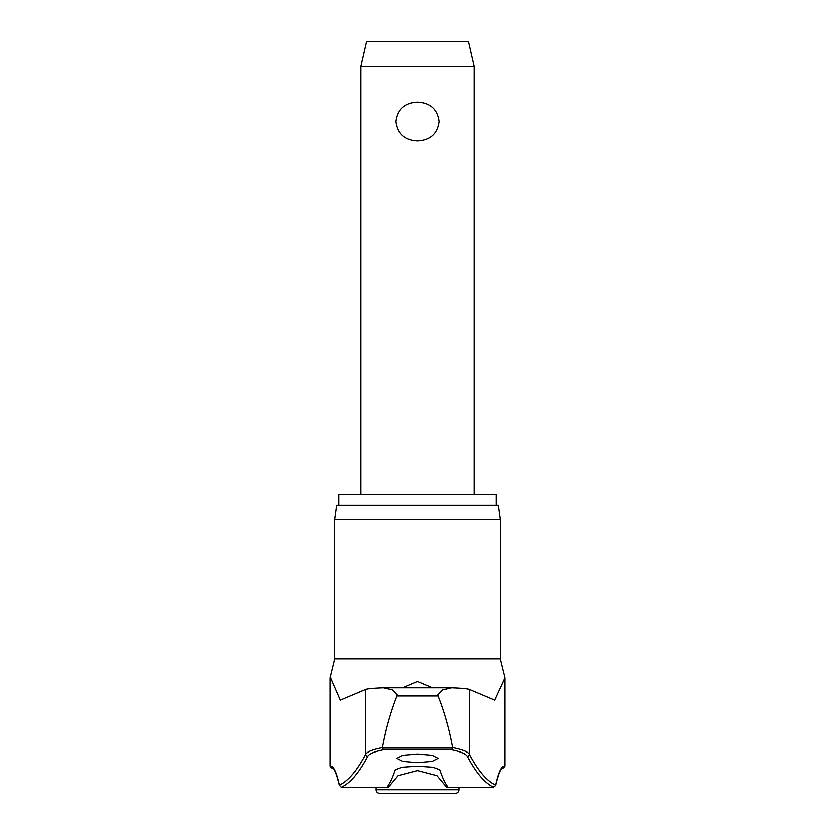<?xml version="1.0" encoding="UTF-8"?>
<svg xmlns="http://www.w3.org/2000/svg" width="835" height="835" viewBox="0 0 835 835"><rect width="100%" height="100%" fill="white"/><g stroke="black" fill="none" stroke-linecap="round" stroke-linejoin="round"><path stroke-width="1.25" d="M334.71 519.401L500.29 519.401L498.307 505.248L336.693 505.248L334.71 519.401L334.71 658.867L500.29 658.867L504.924 677.874L494.664 700.158L469.333 689.459C467.496 688.76 461.536 688.217 451.484 687.821L442.519 689.96L437.759 694.887L437.999 695.993C444.377 712.14 449.22 729.362 452.528 747.638L451.714 749.82C460.607 751.636 465.794 753.817 467.287 756.364A1552.181 171.446 90 0 0 493.673 787.248L492.577 787.28L495.572 785.61C500.175 766.478 502.419 768.398 502.033 768.273L502.284 768.158A2.119 2.108 -90 0 0 504.392 766.029A174.88 19.32 90 0 0 495.625 785.098A1550.063 171.217 -90 0 1 469.333 754.297C467.736 751.688 462.131 749.475 452.528 747.638M383.286 749.82L382.472 747.638C372.869 749.475 367.264 751.688 365.667 754.297A1550.063 171.217 90 0 1 339.375 785.098L341.327 787.248L342.423 787.28L341.327 787.248A1552.181 171.446 -90 0 0 367.713 756.364C369.206 753.817 374.393 751.636 383.286 749.82L451.714 749.82M367.713 756.364A2.119 2.067 27.8 0 1 365.667 754.297L365.667 689.459L340.336 700.158L330.608 677.874L330.608 766.029A174.88 19.32 -90 0 1 339.375 785.098L339.427 785.61C334.825 766.478 332.58 768.398 332.967 768.273L332.716 768.158A2.119 2.108 -90 0 1 330.608 766.029L332.716 768.158M382.472 747.638C385.78 729.362 390.623 712.14 397.001 695.993L397.241 694.887L392.273 689.856L383.515 687.821C373.464 688.217 367.504 688.76 365.667 689.459M338.822 505.248L338.822 494.633L496.178 494.633L496.178 505.248M342.423 787.28L388.369 787.28L387.471 786.57A1554.092 88.374 -90 0 0 395.32 769.703L402.188 767.208L417.5 766.175L432.801 767.208L439.68 769.703A1554.092 88.374 90 0 0 447.529 786.57L446.631 787.28L436.872 775.621L417.5 770.58L398.086 775.652L388.369 787.28M417.5 762.616L402.919 761.343L396.98 758.305L402.919 755.278L417.5 753.995L432.081 755.278L438.02 758.305L432.081 761.343L417.5 762.616M402.71 687.81L417.5 681.558L432.29 687.81M330.608 677.874L330.075 677.874L330.075 766.029M458.895 789.712A3.538 3.538 0 0 1 455.357 793.25L379.643 793.25A3.538 3.538 0 0 1 376.105 789.712L458.895 789.712L458.895 787.28M360.887 66.518L366.555 41.75L468.445 41.75L474.113 66.518L360.887 66.518L360.887 494.633M417.5 140.823C404.756 140.123 397.585 133.663 395.988 121.44C397.585 109.218 404.756 102.757 417.5 102.058C430.244 102.757 437.415 109.218 439.012 121.44C437.415 133.663 430.244 140.123 417.5 140.823M447.57 786.706L446.631 787.28L492.577 787.28M397.001 695.993L437.999 695.993M384.517 687.821L450.472 687.821M452.539 748.087L382.461 748.087M504.924 677.874L504.924 766.029L504.392 766.029L504.392 677.874M469.333 689.459L469.333 754.297A2.119 2.067 152.2 0 1 467.287 756.364M450.983 687.81L384.017 687.81M500.29 519.401L500.29 658.867M334.71 658.867L330.075 677.874M376.105 787.28L376.105 789.712M474.113 66.518L474.113 494.633M333.123 767.939L332.194 768.158M504.924 766.029L502.284 768.158M501.877 767.939L502.806 768.158"/></g></svg>
